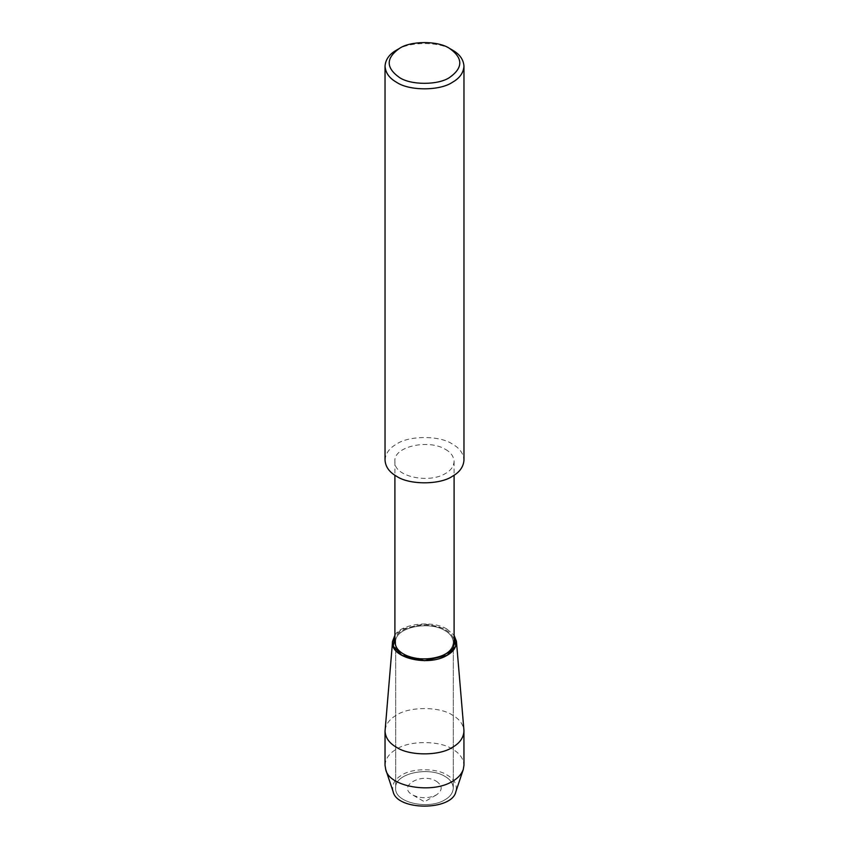 <?xml version="1.0" encoding="UTF-8"?>
<svg xmlns="http://www.w3.org/2000/svg" width="849" height="849" viewBox="0 0 849 849"><rect width="100%" height="100%" fill="white"/><g stroke="black" fill="none" stroke-linecap="round" stroke-linejoin="round"><path stroke-width="0.64" stroke-dasharray="4.25 3.18" d="M436.365 781.239C442.764 785.813 442.764 790.377 436.365 794.94C428.458 798.633 420.542 798.633 412.635 794.94C396.695 786.482 421.72 772.038 436.365 781.239M444.855 776.336C450.119 779.297 452.931 783.213 453.292 788.095C452.931 792.966 450.119 796.882 444.855 799.843C428.596 810.052 394.074 802.698 395.708 788.095C394.074 773.481 428.596 766.138 444.855 776.336C450.119 779.297 452.931 783.213 453.292 788.095C452.931 792.966 450.119 796.882 444.855 799.843C428.596 810.052 394.074 802.698 395.708 788.095C394.074 773.481 428.596 766.138 444.855 776.336M394.902 641.961C393.214 626.933 428.713 619.377 445.428 629.873C450.851 632.908 453.737 636.941 454.098 641.961M447.105 629.205L454.098 635.285L447.105 629.205L424.5 623.803L401.895 629.205L394.902 635.285C400.728 623.675 433.001 619.866 447.105 629.205M445.428 449.354C450.851 452.39 453.737 456.422 454.098 461.432C453.737 466.451 450.851 470.484 445.428 473.519C428.713 484.015 393.214 476.459 394.902 461.432C393.214 446.415 428.713 438.859 445.428 449.354M385.032 460.169C385.52 453.483 389.373 448.113 396.589 444.059C409.154 435.367 439.846 435.367 452.411 444.059C459.627 448.113 463.48 453.483 463.968 460.169M396.589 50.07C409.154 41.378 439.846 41.378 452.411 50.07M444.855 630.51C450.119 633.471 452.931 637.387 453.292 642.258C452.931 647.14 450.119 651.056 444.855 654.017C428.596 664.215 394.074 656.871 395.708 642.258C394.074 627.644 428.596 620.301 444.855 630.51C450.119 633.471 452.931 637.387 453.292 642.258C452.931 647.14 450.119 651.056 444.855 654.017C428.596 664.215 394.074 656.871 395.708 642.258C394.074 627.644 428.596 620.301 444.855 630.51M385.032 765.236C385.52 758.55 389.373 753.18 396.589 749.126C409.154 740.434 439.846 740.434 452.411 749.126C459.627 753.18 463.48 758.55 463.968 765.236M393.108 791.586C391.548 784.816 394.477 779.297 401.895 775.041C412.062 767.995 436.938 767.995 447.105 775.041C454.523 779.297 457.452 784.816 455.892 791.586M385.075 730.108C386.008 723.879 389.85 718.88 396.589 715.102C409.154 706.41 439.846 706.41 452.411 715.102C459.15 718.88 462.992 723.879 463.925 730.108M436.365 794.94L424.5 801.785L412.635 794.94M454.098 461.432L454.098 475.249M394.902 461.432L394.902 475.249M453.292 642.258L453.292 788.095L453.292 642.258M395.708 642.258L395.708 788.095L395.708 642.258"/><path stroke-width="1.27" d="M454.098 475.249L454.098 641.961C455.786 656.977 420.287 664.534 403.572 654.038C398.149 651.003 395.263 646.97 394.902 641.961L394.902 475.249M392.567 641.356C389.415 658.06 428.575 666.921 447.105 655.311C453.345 651.788 456.454 647.14 456.433 641.356L454.098 635.285L455.722 646.238L447.105 655.311L424.5 660.713L401.895 655.311L393.278 646.238L394.902 635.285L392.567 641.356L385.032 731.212L385.032 765.236L385.743 769.555L393.108 791.586C396.801 810.954 452.199 810.954 455.892 791.586L463.257 769.555C461.4 774.405 457.781 778.342 452.411 781.356C432.481 794.102 388.916 786.949 385.743 769.555M449.62 48.457L452.411 50.07C459.627 54.124 463.48 59.494 463.968 66.18L463.968 460.169C463.48 466.854 459.627 472.224 452.411 476.289C439.846 484.981 409.154 484.981 396.589 476.289C389.373 472.224 385.52 466.854 385.032 460.169L385.032 66.18C385.52 59.494 389.373 54.124 396.589 50.07L399.38 48.457C410.683 40.635 438.317 40.635 449.62 48.457L449.62 48.457C463.172 58.125 463.172 67.793 449.62 77.461C438.317 85.282 410.683 85.282 399.38 77.461C385.828 67.793 385.828 58.125 399.38 48.457M463.968 66.18C463.48 72.865 459.627 78.235 452.411 82.3C439.846 90.992 409.154 90.992 396.589 82.3C389.373 78.235 385.52 72.865 385.032 66.18M456.433 641.356L463.925 730.108L463.968 765.236L463.257 769.555M463.968 731.212C463.48 737.898 459.627 743.278 452.411 747.332C439.846 756.024 409.154 756.024 396.589 747.332C389.373 743.278 385.52 737.898 385.032 731.212"/></g></svg>
